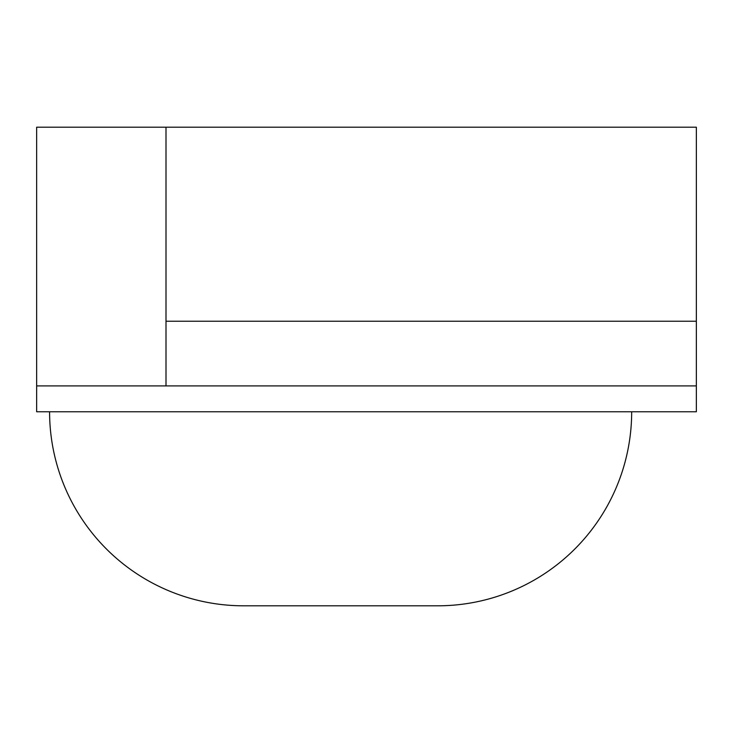 <?xml version="1.0" encoding="UTF-8"?>
<svg xmlns="http://www.w3.org/2000/svg" width="733" height="733" viewBox="0 0 733 733"><rect width="100%" height="100%" fill="white"/><g stroke="black" fill="none" stroke-linecap="round" stroke-linejoin="round"><path stroke-width="1.1" d="M49.587 411.772A194.025 194.025 0 0 0 243.613 605.806L437.647 605.806A194.025 194.025 0 0 0 631.672 411.772M166.006 385.906L36.65 385.906L36.65 411.772L696.35 411.772L696.35 385.906L166.006 385.906L166.006 127.194L696.35 127.194L696.35 321.228L166.006 321.228M696.35 385.906L696.35 321.228M36.65 385.906L36.65 127.194L166.006 127.194"/></g></svg>
